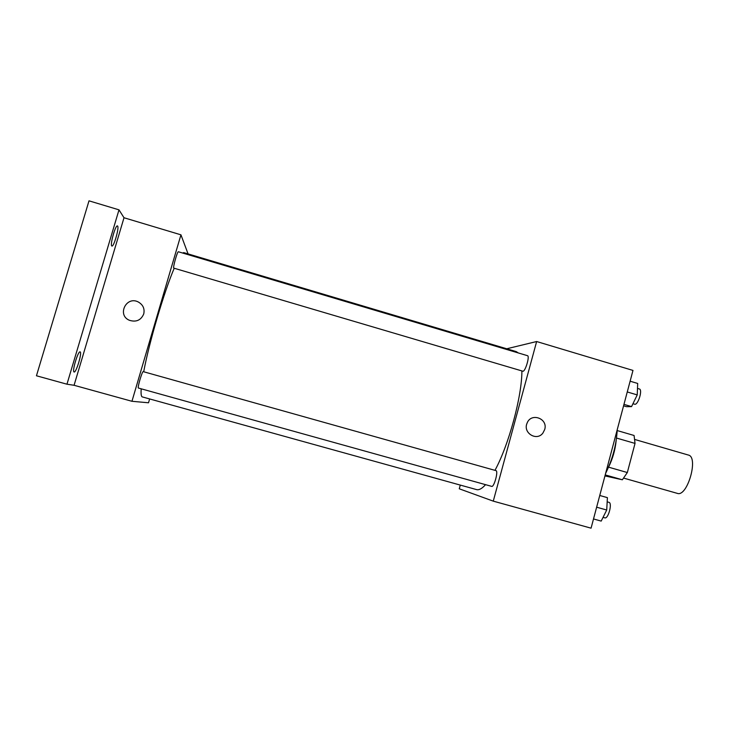 <?xml version="1.0" encoding="UTF-8"?>
<svg xmlns="http://www.w3.org/2000/svg" width="729" height="729" viewBox="0 0 729 729"><rect width="100%" height="100%" fill="white"/><g stroke="black" fill="none" stroke-linecap="round" stroke-linejoin="round"><path stroke-width="1.09" d="M623.76 478.133L677.314 493.369C687.329 497.406 698.956 456.937 688.34 455.042L634.868 439.505M616.534 438.056L635.032 443.414L634.084 435.486L617.19 430.566M635.032 443.414L627.332 472.529L622.366 479.782L604.952 475.919M605.216 474.907L622.366 479.782M616.169 440.562C615.23 449.948 612.67 458.86 608.478 467.307M608.551 467.161L627.332 472.529M605.617 473.403C612.597 459.161 616.461 444.617 617.217 429.773M506.728 348.772L536.644 341.527L632.982 370.423L591.064 528.17L493.269 501.142L459.27 488.794L460.281 485.086M141.189 388.812C140.834 393.897 141.198 396.594 142.292 396.904L476.575 489.606C478.999 490.271 481.997 488.621 485.569 484.667M494.964 470.342C508.806 445 522.01 396.084 521.891 370.924M518.273 352.936L516.25 351.615L183.781 252.626L182.569 253.018M536.644 341.527L493.269 501.142M522.793 371.189C525.099 372.319 530.056 356.007 527.504 355.688L178.386 251.769C177.402 251.022 172.573 268.226 173.803 268.126L522.793 371.189M491.692 486.371C494.062 487.464 498.572 470.916 495.984 470.633L143.23 371.635C142.237 370.888 137.161 388.147 138.41 388.038L491.692 486.371M544.709 429.509L542.905 433.072C536.699 441.61 522.62 432.853 527.067 423.184C531.004 412.249 548.199 418.446 544.709 429.509L542.905 433.072C536.699 441.61 522.62 432.853 527.067 423.184C531.004 412.249 548.199 418.446 544.709 429.509M143.695 371.763C149.09 342.639 164.153 291.591 174.213 268.245M188.073 253.902L180.947 234.829L131.949 401.287L148.516 402.782L149.645 398.945M180.947 234.829L124.003 217.743L118.991 209.843L89.002 200.83L36.45 375.772L66.959 384.201L74.076 385.286L131.949 401.287M124.003 217.743L74.076 385.286M143.731 313.953C140.989 320.231 136.241 322.355 129.498 320.323C116.704 315.256 126.317 295.5 138.373 302.034C143.066 304.795 144.852 308.768 143.731 313.953C144.852 308.768 143.066 304.795 138.373 302.034L138.373 302.034C126.317 295.5 116.704 315.256 129.498 320.323M80.126 351.879C82.404 352.198 76.18 373.038 74.112 371.99C71.743 371.899 78.058 350.722 80.108 351.87L80.126 351.879M117.642 226.081C119.337 227.849 113.806 247.104 111.911 246.028C109.596 245.928 115.419 224.751 117.442 225.926L117.642 226.081M118.991 209.843L66.959 384.201M630.12 381.203L637.693 383.454L637.228 394.908L631.551 406.609L626.475 406.673L623.577 405.816M627.259 391.956L637.228 394.908M623.96 404.367L631.551 406.609M632.954 403.72L634.595 404.203C637.957 405.634 642.96 389.623 639.342 388.967L637.492 388.42M599.757 495.483L607.403 497.634L606.719 510.018L601.188 521.089L593.515 518.957M596.641 507.202L606.719 510.018M603.047 517.362L604.815 517.854C608.268 519.248 612.606 502.928 608.943 502.336L607.175 501.834"/></g></svg>
